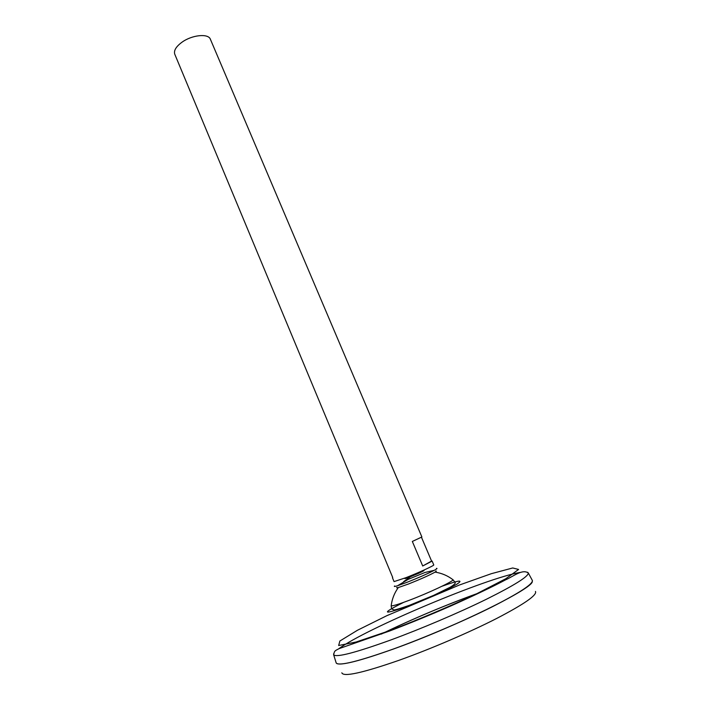 <?xml version="1.0" encoding="UTF-8"?>
<svg xmlns="http://www.w3.org/2000/svg" width="710" height="710" viewBox="0 0 710 710"><rect width="100%" height="100%" fill="white"/><g stroke="black" fill="none" stroke-linecap="round" stroke-linejoin="round"><path stroke-width="1.06" d="M452.403 579.298L453.122 579.857C451.977 581.987 428.263 593.098 409.617 600.154C399.348 604.041 393.207 605.949 391.174 605.896L391.29 604.982M398.301 587.569C394.334 593.072 391.964 599.178 391.174 605.887L391.601 608.86L393.864 609.863C394.156 610.298 399.322 608.789 409.368 605.337L433.508 595.441L450.14 587.259C454.391 584.658 455.997 582.981 454.95 582.227L453.122 579.857C447.779 575.712 441.753 573.139 435.052 572.127C429.461 575.215 420.648 579.165 408.605 583.957L398.301 587.569C396.757 587.969 396.322 587.898 397.005 587.347M421.767 571.053C425.583 569.819 424.571 570.556 418.74 573.254L410.522 576.706C404.514 578.987 403.28 579.2 406.83 577.337M532.163 580.106L532.42 580.585C532.651 584.383 518.62 593.427 490.335 607.724C462.672 621.463 424.518 637.722 393.668 648.913C358.266 661.471 339.123 666.184 336.22 663.051L336.061 662.536M381.19 634.119C410.691 619.653 449.306 603.411 480.279 592.468M381.217 634.11C410.699 619.644 449.297 603.42 480.262 592.477M532.305 581.543C532.882 588.581 455.394 626.868 393.695 648.931C361.07 660.548 342.167 665.456 336.984 663.646M381.447 634.021C413.584 618.472 446.439 604.654 480.031 592.584M532.198 580.159C534.044 583.38 520.785 592.229 492.412 606.722C464.606 620.664 425.325 637.465 393.686 648.94C356.562 662.075 337.356 666.628 336.07 662.599L336.07 662.581M535.455 591.421C537.381 594.98 524.397 604.024 496.494 618.552C469.141 632.503 430.438 649.091 399.162 660.247C362.446 672.982 343.338 677.171 341.838 672.814M421.465 537.257L431.582 561.077L432.124 561.077L422.707 565.994L412.332 541.446L421.882 536.973L210.382 39.254C208.421 33.237 192.002 34.861 181.911 42.263C176 46.647 173.63 50.632 174.775 54.226L392.701 577.461M432.124 561.077L433.757 564.911C434.635 565.364 418.634 572.739 405.951 577.683L394.059 581.596L392.461 577.754M422.707 565.994L431.582 561.077M418.74 573.254L410.522 576.706L403.617 581.676M435.807 571.044C436.668 570.938 436.419 571.302 435.052 572.127M436.464 568.399C437.635 568.257 436.898 568.896 434.227 570.334C427.518 573.786 418.483 577.762 407.123 582.271L397.6 585.732C394.707 586.637 393.73 586.717 394.654 585.972M441.966 586.256C458.829 580.221 463.834 579.511 456.983 584.117C449.173 588.892 426.852 598.983 409.137 605.683C382.184 615.188 380.32 614.097 403.555 602.399M390.065 630.507L356.083 642.017L338.67 645.505L339.859 641.023L357.45 630.267L386.888 615.659L459.476 584.987L491.338 573.689L512.726 567.973L518.593 569.455L505.875 578.685L475.452 594.403C447.69 607.236 419.228 619.28 390.065 630.507M527.628 572.26L528.32 573.005C528.417 576.529 514.395 585.297 486.27 599.32C458.775 612.801 420.959 628.909 390.42 640.118C355.373 652.73 336.46 657.637 333.673 654.833L333.629 653.812M338.75 648.78C365.304 628.847 487.628 577.425 520.448 572.402M336.22 663.051L333.673 654.833C334.472 650.653 334.721 650.955 339.131 648.612L389.808 630.924C409.635 623.38 430.065 615.02 451.107 605.825C475.034 595.113 493.175 586.46 505.529 579.866C513.055 576.591 522.427 568.701 528.32 573.005L532.42 580.585M397.6 585.732L408.197 579.351L424.962 572.482L434.227 570.334"/></g></svg>
